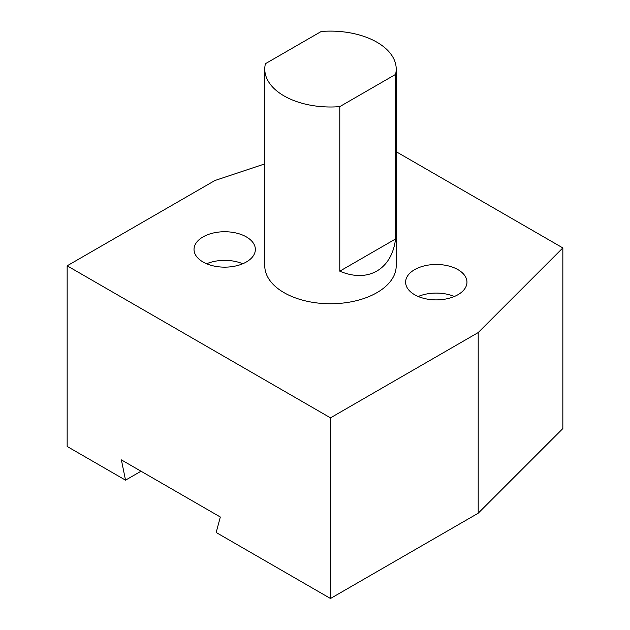 <?xml version="1.0" encoding="UTF-8"?>
<svg xmlns="http://www.w3.org/2000/svg" width="630" height="630" viewBox="0 0 630 630"><rect width="100%" height="100%" fill="white"/><g stroke="black" fill="none" stroke-linecap="round" stroke-linejoin="round"><path stroke-width="0.94" d="M396.207 151.72L562.842 247.929L562.842 428.581L478.202 513.222L330.49 598.5L216.177 532.5L220.327 517.01L121.377 459.884L125.528 480.162L67.158 446.465L67.158 265.813L214.869 180.534L264.773 163.902M330.49 598.5L330.49 417.848L67.158 265.813M478.202 513.222L478.202 332.569L330.49 417.848M562.842 247.929L478.202 332.569M395.545 238.983C391.86 269.459 368.022 283.224 339.783 271.176L395.545 238.983L395.545 74.427L339.783 106.62A65.717 37.942 180 0 1 264.773 69.064A65.717 37.942 180 0 1 265.435 63.693L321.198 31.5A65.717 37.942 180 0 1 396.207 69.064A65.717 37.942 180 0 1 395.545 74.427M339.783 271.176L339.783 106.62M396.207 69.064L396.207 265.813A65.717 37.942 180 0 1 355.643 300.864A65.717 37.942 180 0 1 284.02 292.643A65.717 37.942 180 0 1 264.773 265.813L264.773 69.064M203.002 236.927A30.665 17.703 0 0 0 194.024 249.448A30.665 17.703 0 0 0 224.689 267.151A30.665 17.703 0 0 0 255.363 249.448A30.665 17.703 0 0 0 236.423 233.084A30.665 17.703 0 0 0 203.002 236.927M414.603 269.664A30.665 17.703 0 0 0 405.618 282.177A30.665 17.703 0 0 0 436.291 299.888A30.665 17.703 0 0 0 466.956 282.177A30.665 17.703 0 0 0 448.024 265.821A30.665 17.703 0 0 0 414.603 269.664M454.356 296.486A30.665 17.703 0 0 0 418.226 296.486M242.755 263.757A30.665 17.703 0 0 0 206.624 263.757M125.528 480.162L141.018 471.224"/></g></svg>
